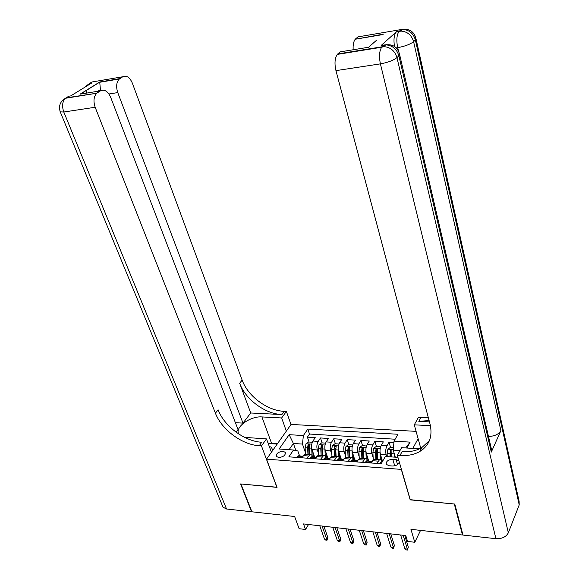<?xml version="1.0" encoding="UTF-8"?>
<svg xmlns="http://www.w3.org/2000/svg" width="579" height="579" viewBox="0 0 579 579"><rect width="100%" height="100%" fill="white"/><g stroke="black" fill="none" stroke-linecap="round" stroke-linejoin="round"><path stroke-width="0.87" d="M278.687 457.511C283.413 456.983 285.628 455.268 285.317 452.373L283.008 451.287C278.289 451.815 276.089 453.531 276.4 456.433L278.687 457.511M416.091 431.355L291.063 424.429L266.535 459.161L401.45 469.403M266.535 459.161L277.052 487.373L240.944 483.986L251.923 511.8L294.631 516.504L299.126 528.714L305.517 529.467L308.549 524.494M462.787 534.366L462.505 535.01L410.945 529.329L414.781 542.27L420.549 530.386M410.272 499.684L454.312 504.005L462.505 535.01M393.923 442.537L389.016 442.233L390.521 447.357M382.545 461.354L380.432 454.356C379.672 451.121 379.94 448.153 381.243 445.461L383.327 441.878L374.866 441.35L376.408 446.438M368.685 461L366.319 453.371C365.544 450.165 365.819 447.22 367.151 444.549L369.272 441.003L360.949 440.481L362.519 445.526M354.84 459.979L352.43 452.402C351.634 449.217 351.916 446.3 353.277 443.652L355.441 440.134L347.248 439.627L348.848 444.636M353.328 458.677L353.711 459.892M341.212 458.973L338.758 451.454C337.948 448.291 338.237 445.396 339.62 442.776L341.827 439.287L333.757 438.781L335.386 443.76M339.649 456.788L340.343 458.908M327.772 457.917L325.297 450.52C324.479 447.379 324.768 444.506 326.172 441.907L328.423 438.448L320.476 437.956L322.134 442.892M326.187 454.985L327.171 457.931M414.781 542.27L407.544 541.423L405.785 535.582L303.497 523.923L305.517 529.467M398.982 460.927L396.065 459.509L392.794 459.277C388.053 459.704 385.889 461.398 386.294 464.351L389.168 465.769L392.461 466.015C396.383 465.849 398.641 464.452 399.242 461.839M418.11 438.665L412.827 448.414M299.575 455.897L297.83 450.94L293.524 450.006L288.863 456.831L381.185 463.743L385.317 456.484L397.947 457.374M293.524 450.006L279.143 448.993L289.16 434.677L303.374 435.553L307.804 429.061L397.961 434.257L394.046 441.14L410.12 442.132L406.878 448.03M318.515 453.473L317.328 449.963C316.496 446.836 316.793 443.984 318.211 441.393L320.476 437.956M314.556 456.903L312.052 449.594L317.328 449.963M331.854 454.501L330.652 450.889C329.842 447.741 330.131 444.86 331.528 442.247L333.757 438.781M345.402 455.55L344.201 451.83C343.398 448.66 343.687 445.758 345.055 443.123L347.248 439.627M359.168 456.621L357.96 452.792C357.171 449.594 357.453 446.67 358.799 444.006L360.949 440.481M373.151 457.721L371.935 453.762C371.168 450.542 371.443 447.596 372.76 444.911L374.866 441.35M386.685 456.585L386.142 454.747C385.39 451.504 385.657 448.53 386.946 445.823L389.016 442.233M395.146 439.215L309.497 434.04L307.406 437.138L309.085 442.045M312.052 449.594C311.22 446.481 311.516 443.63 312.942 441.053L315.222 437.63L307.406 437.138M371.052 462.983L373.701 459.364L374.902 459.451M376.842 463.417L379.462 459.784C380.533 459.415 381.38 460.146 381.988 461.984M362.44 462.339L365.117 458.742C366.21 458.373 367.072 459.104 367.701 460.927M360.674 458.416L359.45 458.329L356.751 461.912M348.276 461.282L351.004 457.714C352.119 457.352 352.995 458.076 353.639 459.885M346.676 457.396L345.424 457.309L342.674 460.862M334.336 460.24L337.116 456.701C338.252 456.346 339.149 457.07 339.793 458.865M332.896 456.397L331.622 456.303L328.829 459.827M320.621 459.212L323.451 455.709C324.609 455.362 325.514 456.078 326.18 457.859M319.34 455.412L318.045 455.318L315.2 458.807M307.123 458.199L310.004 454.732C311.176 454.385 312.095 455.101 312.769 456.874M305.994 454.443L304.677 454.349L301.789 457.801M399.98 450.578L393.25 450.129L394.046 441.14M395.312 457.193L393.25 450.129M410.178 499.865L401.356 469.583M295.869 450.513L293.387 443.471L289.102 449.695M305.386 452.467L302.47 444.079L293.387 443.471L289.16 434.677M312.928 453.256L314.194 456.94M309.497 434.04L307.804 429.061M303.374 435.553L302.47 444.079M405.647 447.951L410.12 442.132M380.287 463.678L380.164 462.759L381.004 461.912L381.793 461.97M403.187 535.286L407.363 549.087L408.311 547.148L407.45 550.05L407.363 549.087L404.83 548.776L400.639 534.996M408.311 547.148L404.786 535.474M407.45 550.05L406.053 549.876L404.83 548.776M393.474 447.545L390.449 447.35L387.887 449.239L387.105 453.35L387.257 456.621M394.292 453.697L394.451 457.128M391.708 456.94L391.94 449.926L390.232 450.317L389.985 456.817M390.876 456.882L390.232 450.317M272.796 450.296L271.399 447.277L269.264 446.38M268.193 443.471L276.501 444.035L276.574 444.947M276.748 444.701L276.501 444.035M394.473 46.443C393.496 39.893 394.01 35.116 396.007 32.12L381.134 45.473L383.863 45.032M383.971 45.082L384.818 45.661M416.069 39.032L519.11 501.313L519.211 504.895L508.333 532.803C506.104 536.95 501.971 538.911 495.935 538.694L462.976 535.061L454.783 504.048L410.33 499.88L397.346 455.326L399.951 455.507C407.493 455.999 414.043 454.696 419.601 451.606C429.343 445.627 432.824 436.45 430.052 424.096L335.95 70.631C334.351 63.458 334.8 58.045 337.289 54.404L337.745 53.948L382.104 46.783L384.065 44.996L381.134 45.473M397.346 455.326L401.587 447.683L419.522 448.848M421.013 448.949L423.22 449.087M429.466 421.888L418.812 421.36L429.111 420.557M430.429 425.666L414.289 424.827L418.241 417.727L428.301 417.51M376.488 40.284L368.606 47.246L340.213 51.864L337.745 53.948M399.648 54.715L491.253 448.349L491.296 452.098L500.886 430.653C498.649 434.359 494.509 436.291 488.473 436.428M420.752 448.24L414.289 424.827M353.154 49.758C352.886 44.865 353.581 41.355 355.253 39.234L383.45 34.139M396.391 31.715L399.264 31.23L401.095 29.572L357.967 36.882L355.658 38.829M375.561 47.84L375.612 48.216M399.951 455.507L402.058 451.685C409.577 452.163 416.113 450.846 421.65 447.748L429.43 440.576M62.062 100.855L66.093 97.851L96.831 93.212C93.726 96.498 93.168 101.18 95.166 107.253L63.806 112.015C61.772 106.087 62.337 101.506 65.507 98.271L68.756 96.215L70.739 95.897L91.402 83.195L89.441 83.528L91.952 81.986L122.784 76.761L119.361 78.968C116.408 82.095 115.872 86.633 117.761 92.589L108.953 93.993M60.05 111.371L60.238 111.856L63.806 112.015L226.555 509.006L251.554 511.756L240.574 483.95L277.001 487.243M286.33 431.131L281.662 417.958L261.918 416.931C250.128 415.896 234.242 427.584 238.91 434.12M244.656 437.384L266.506 438.904L261.455 445.881L259.24 445.729C242.008 444.802 221.598 429.618 215.41 413.153L95.166 107.253M281.662 417.958L286.388 411.43L284.231 411.322C267.44 410.793 247.834 396.231 242.16 380.121L132.345 83.13C129.761 77.26 126.577 75.14 122.784 76.761M250.729 413.001L281.886 414.55C265.059 413.978 245.373 399.365 239.655 383.218L250.729 413.001L242.977 423.119L235.385 422.692M236.051 432.151L238.027 429.575L110.632 97.214C107.889 91.229 104.51 89.101 100.485 90.845L80.083 94.16L99.718 81.994L100.428 89.629L97.815 91.279M242.977 423.119L117.761 92.589M226.555 509.006L223.009 507.19L222.582 506.155M271.421 452.242L266.506 438.904M276.921 487.359L261.455 445.881M290.984 424.545L286.388 411.43M97.402 92.792L100.485 90.845M100.514 90.823L100.428 89.629M259.24 445.729L261.766 442.255C244.577 441.364 224.247 426.245 218.117 409.816L215.41 413.153M86.452 93.125L80.083 94.16M268.041 443.058L277.652 443.413M365.906 462.599L365.812 461.687L366.666 460.848L367.47 460.913M370.603 461.499L369.373 461.05L368.953 461.586L371.884 461.239M389.139 533.686L393.402 547.387L394.379 545.469L393.517 548.349L393.402 547.387L390.912 547.09L386.627 533.404M394.379 545.469L390.774 533.874M393.517 548.349L392.135 548.183L390.912 547.09M351.764 461.543L351.685 460.638L352.56 459.806L353.371 459.871M356.447 460.428L355.224 460.008L354.789 460.537L357.721 460.189M375.308 532.108L379.665 545.722L380.656 543.819L379.802 546.677L379.665 545.722L377.211 545.425L372.84 531.826M380.656 543.819L376.98 532.296M379.802 546.677L378.442 546.511L377.211 545.425M337.846 460.5L337.781 459.603L338.672 458.785L339.504 458.843M342.522 459.371L341.292 458.981L340.85 459.509L343.738 459.14M361.694 530.559L366.138 544.079L367.144 542.19L366.297 545.027L366.138 544.079L363.721 543.782L359.262 530.277M367.144 542.19L363.395 530.748M366.297 545.027L364.958 544.868L363.721 543.782M324.146 459.473L324.11 458.59L325.014 457.772L325.854 457.837M328.814 458.336L327.591 457.967L327.135 458.496L329.929 458.083M348.29 529.025L352.814 542.458L353.841 540.591L352.995 543.406L352.814 542.458L350.433 542.168L345.895 528.757M353.841 540.591L350.027 529.228M352.995 543.406L351.67 543.247L350.433 542.168M380.541 447.126L380.49 446.699L376.256 446.423L373.694 448.298L372.89 452.373L373.245 459.646M380.005 451.511L380.294 459.712M381.04 456.368L381.228 460.406M377.609 459.646L377.276 452.677L377.667 448.971L375.981 449.362L375.576 452.561L375.909 459.523M376.82 459.588L376.516 451.135L375.981 449.362M366.478 446.047L362.28 445.512L359.718 447.372L358.908 451.41L359.255 458.423M365.885 450.759L366.21 458.756M366.97 455.47L367.173 459.726M363.561 458.626L363.221 451.707L363.626 448.03L361.962 448.428L361.549 451.591L361.889 458.503M362.816 458.568L362.512 450.18L361.962 448.428M352.647 444.99L348.536 444.614L345.974 446.46L345.142 450.469L345.489 457.309M352.003 450.013L352.343 457.866M353.118 454.58L353.349 459.154M349.73 457.62L349.383 450.759L349.803 447.097L348.167 447.502L347.74 450.643L348.088 457.504M349.036 457.569L348.724 449.246L348.167 447.502M339.019 443.999L335.002 443.731L332.44 445.555L331.593 449.536L331.948 456.324M338.339 449.275L338.701 457.026M339.489 453.697L339.75 458.72M336.124 456.628L335.769 449.818L336.196 446.185L334.582 446.597L334.155 449.709L334.503 456.513M335.473 456.585L335.154 448.32L334.582 446.597M310.67 458.467L310.648 457.591L311.567 456.78L312.421 456.845M315.316 457.316L314.1 456.969L313.637 457.504L316.337 457.055M335.089 527.52L339.692 540.866L340.742 539.013L339.895 541.806L339.692 540.866L337.347 540.583L332.73 527.252M340.742 539.013L336.855 527.722M339.895 541.806L338.592 541.647L337.347 540.583M325.564 443.116L321.678 442.863L319.116 444.672L318.255 448.616L318.616 455.362M324.891 448.544L325.275 456.238M326.071 452.821L326.339 457.873M322.727 455.659L322.373 448.899L322.807 445.287L321.215 445.7L320.773 448.79L321.135 455.543M322.112 455.615L321.794 447.415L321.215 445.7M297.396 457.468L297.396 456.599L298.33 455.803L299.198 455.868M302.035 456.31L300.827 455.991L300.349 456.52L302.947 456.057M322.083 526.043L326.766 539.295L327.83 537.464L326.99 540.229L326.766 539.295L324.457 539.013L319.767 525.775M327.83 537.464L323.885 526.246M326.99 540.229L325.709 540.077L324.457 539.013M312.32 442.255L308.564 442.009L305.994 443.804L305.126 447.712L305.495 454.406M311.654 447.82L312.059 455.499M312.863 451.96L313.123 456.896M309.541 454.696L309.172 447.994L309.62 444.404L308.05 444.817L307.608 447.885L307.97 454.587M308.969 454.66L308.636 446.525L308.05 444.817M325.297 450.52L330.652 450.889M338.758 451.454L344.201 451.83M352.43 452.402L357.96 452.792M366.319 453.371L371.935 453.762M380.432 454.356L386.142 454.747M381.243 445.461L386.946 445.823M312.942 441.053L318.211 441.393M326.172 441.907L331.528 442.247M339.62 442.776L345.055 443.123M353.277 443.652L358.799 444.006M367.151 444.549L372.76 444.911M372.377 460.703L378.159 461.13M358.097 459.654L363.786 460.073M344.049 458.626L349.644 459.038M330.225 457.605L335.733 458.011M316.626 456.607L322.04 457.005M303.237 455.622L308.564 456.013M397.549 464.568L396.065 459.509M394.726 465.827L392.794 459.277M380.171 462.809L381.655 462.918M393.3 449.543L387.952 449.188M389.833 453.538L387.105 453.35M394.299 453.842L391.556 453.654M418.812 421.36L420.759 417.843M519.211 504.895L415.382 39.973L413.609 41.674L500.886 430.653M491.296 452.098L398.873 55.787L396.962 57.61L508.333 532.803M495.935 538.694L380.41 63.871L335.95 70.631M398.461 50.974L397.693 47.666L396.268 47.898M386.996 44.663L384.065 44.996L385.701 44.858L383.739 46.638C390.412 47.123 394.82 50.778 396.962 57.61C393.423 60.411 387.908 62.496 380.41 63.871C378.905 56.489 379.325 50.945 381.67 47.239L337.289 54.404M398.873 55.787L399.409 53.688C397.324 46.986 392.757 44.047 385.701 44.858C392.352 45.328 396.745 48.976 398.873 55.787M382.104 46.783L381.67 47.239L383.739 46.638L382.104 46.783M403.701 29.268L401.095 29.572L402.68 29.42L400.856 31.085C407.341 31.505 411.589 35.037 413.609 41.674C410.279 44.294 404.974 46.291 397.693 47.666C396.282 40.465 396.68 35.124 398.88 31.635L396.007 32.12M415.382 39.973L415.867 38.105C413.905 31.592 409.512 28.697 402.68 29.42C409.15 29.84 413.377 33.358 415.382 39.973M399.264 31.23L398.88 31.635L400.856 31.085L399.264 31.23M281.886 414.55L284.231 411.322M239.655 383.218L242.16 380.121M99.718 81.994L119.875 78.592M86.249 93.154L86.155 90.396M87.48 85.605L89.441 83.528L85.424 86.517M271.457 442.993L261.918 416.931M365.812 461.745L371.53 462.165M369.156 461.738L369.011 461.282M351.692 460.689L357.236 461.101M354.999 460.696L354.855 460.233M337.789 459.661L343.166 460.059M341.074 459.668L340.922 459.205M324.11 458.64L329.328 459.031M327.367 458.655L327.207 458.192M380.186 448.674L373.752 448.247M375.576 452.561L372.89 452.373M379.969 452.858L377.276 452.677M366.066 447.741L359.783 447.321M361.549 451.591L358.908 451.41M365.87 451.888L363.221 451.707M352.17 446.814L346.039 446.409M347.74 450.643L345.142 450.469M351.996 450.94L349.383 450.759M338.498 445.91L332.505 445.512M334.155 449.709L331.593 449.536M338.339 449.999L335.769 449.818M310.648 457.642L315.707 458.018M313.876 457.656L313.717 457.193M325.036 445.019L319.181 444.629M320.773 448.79L318.255 448.616M324.899 449.072L322.373 448.899M297.396 456.65L302.303 457.019M300.602 456.679L300.436 456.209M311.784 444.136L306.059 443.76M307.608 447.885L305.126 447.712M311.668 448.168L309.172 447.994M285.556 453.031L285.317 452.373M373.701 459.364L379.462 459.784M359.45 458.329L365.117 458.742M345.424 457.309L351.004 457.714M331.622 456.303L337.116 456.701M318.045 455.318L323.451 455.709M304.677 454.349L310.004 454.732M382.176 461.999L381.004 461.912M421.65 447.748L419.601 451.606M382.35 34.668L355.253 39.234M119.361 78.968L99.697 82.283M90.773 83.586L88.92 83.897L84.874 87.205M82.963 92.379L82.927 93.697M96.831 93.212L65.507 98.271C60.173 101.39 58.421 105.921 60.238 111.856L223.009 507.19M99.704 82.167L80.778 93.899M372.065 461.246L371.088 461.174M369.373 461.05L366.666 460.848M357.779 460.196L356.91 460.131M355.224 460.008L352.56 459.806M343.723 459.154L342.956 459.096M341.292 458.981L338.672 458.785M329.892 458.134L329.227 458.083M327.591 457.967L325.014 457.772M316.286 457.128L315.714 457.092M314.1 456.969L311.567 456.78M302.889 456.143L302.412 456.107M300.827 455.991L298.33 455.803"/></g></svg>
